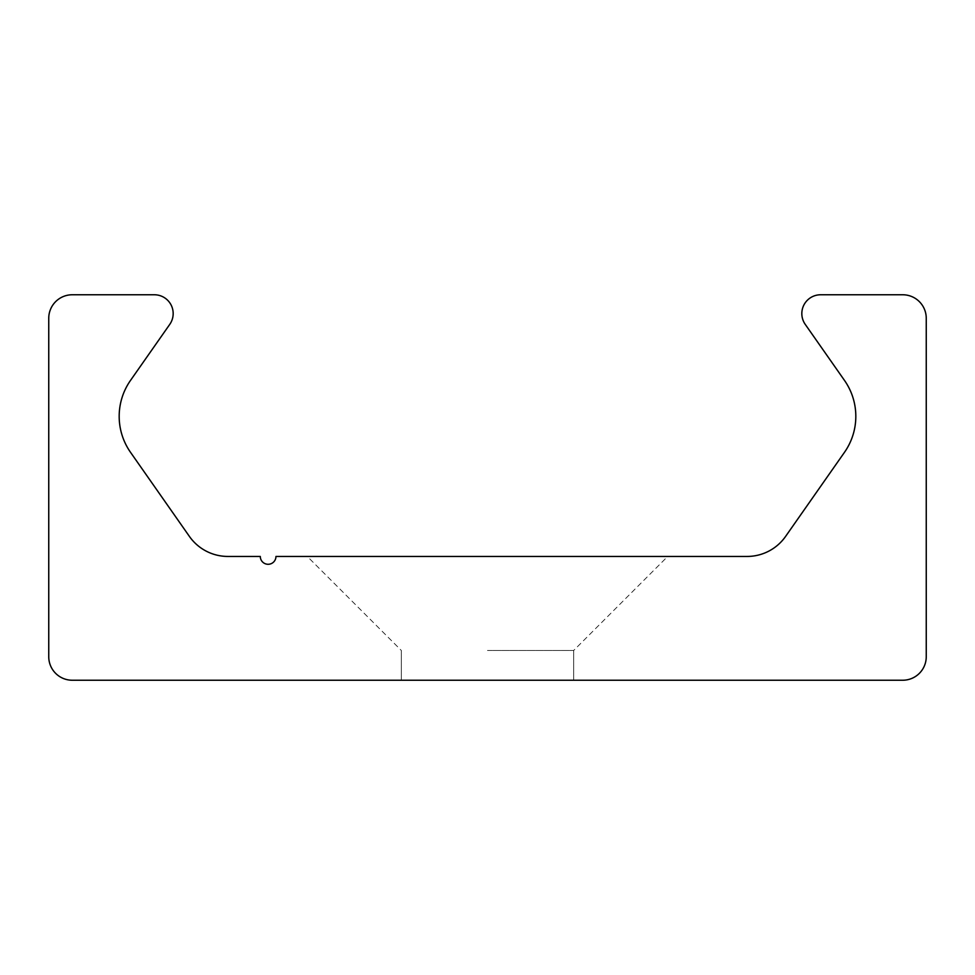<?xml version="1.0" encoding="UTF-8"?>
<svg xmlns="http://www.w3.org/2000/svg" width="975" height="975" viewBox="0 0 975 975"><rect width="100%" height="100%" fill="white"/><g stroke="black" fill="none" stroke-linecap="round" stroke-linejoin="round"><path stroke-width="0.73" stroke-dasharray="4.88 3.66" d="M487.5 556.445L307.296 556.445L487.5 556.445M487.5 650.459L573.678 650.459L487.5 650.459M487.5 680.233L573.678 680.233L487.5 680.233M48.75 656.736A23.51 23.51 0 0 0 72.26 680.233L902.74 680.233A23.51 23.51 0 0 0 926.25 656.736L926.25 318.264A23.51 23.51 0 0 0 902.74 294.767L820.633 294.767A18.805 18.805 0 0 0 805.228 324.358L844.484 380.408A62.68 62.68 0 0 1 844.484 452.315L785.606 536.396A47.007 47.007 0 0 1 747.094 556.445L275.962 556.445A7.837 7.837 0 0 1 268.125 564.281A7.837 7.837 0 0 1 260.288 556.445L227.906 556.445A47.007 47.007 0 0 1 189.394 536.396L130.516 452.315A62.68 62.68 0 0 1 130.516 380.408L169.772 324.358A18.805 18.805 0 0 0 154.367 294.767L72.26 294.767A23.51 23.51 0 0 0 48.75 318.264L48.75 656.736M573.678 680.233L573.678 650.459L573.678 680.233L573.678 650.459L573.678 680.233L573.678 650.459L573.678 680.233L573.678 650.459L573.678 680.233L573.678 650.459L573.678 680.233L573.678 650.459L667.704 556.445M401.322 680.233L401.322 650.459L401.322 680.233L401.322 650.459L401.322 680.233L401.322 650.459L401.322 680.233L401.322 650.459L401.322 680.233L401.322 650.459L401.322 680.233L401.322 650.459L307.296 556.445"/><path stroke-width="1.46" d="M72.26 680.233A23.51 23.51 0 0 1 48.75 656.736L48.75 318.264A23.51 23.51 0 0 1 72.26 294.767L154.367 294.767A18.805 18.805 0 0 1 169.772 324.358L130.516 380.408A62.68 62.68 0 0 0 130.516 452.315L189.394 536.396A47.007 47.007 0 0 0 227.906 556.445L260.288 556.445A7.837 7.837 0 0 0 268.125 564.281A7.837 7.837 0 0 0 275.962 556.445L747.094 556.445A47.007 47.007 0 0 0 785.606 536.396L844.484 452.315A62.68 62.68 0 0 0 844.484 380.408L805.228 324.358A18.805 18.805 0 0 1 820.633 294.767L902.74 294.767A23.51 23.51 0 0 1 926.25 318.264L926.25 656.736A23.51 23.51 0 0 1 902.74 680.233L72.26 680.233"/></g></svg>
